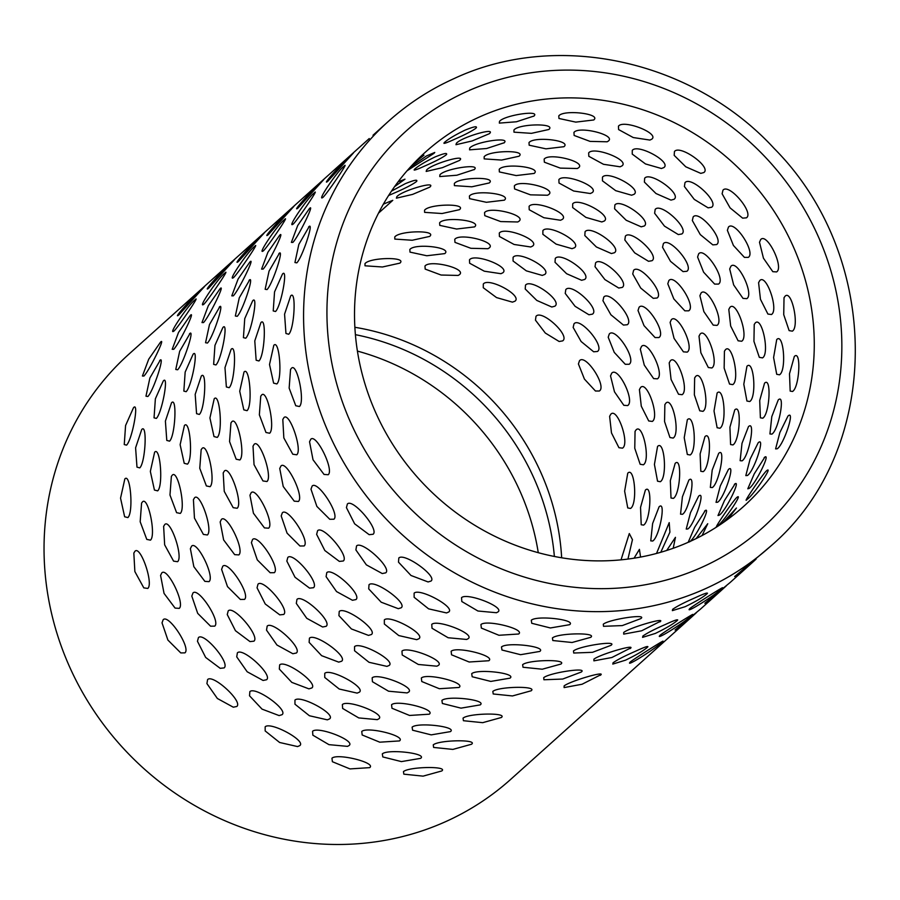<?xml version="1.0" encoding="UTF-8"?>
<svg xmlns="http://www.w3.org/2000/svg" width="900" height="900" viewBox="0 0 900 900"><rect width="100%" height="100%" fill="white"/><g stroke="black" fill="none" stroke-linecap="round" stroke-linejoin="round"><path stroke-width="1.35" d="M369.236 138.544L129.082 353.993A285.727 267.637 48.1 0 0 95.074 712.62A285.727 267.637 48.1 0 0 445.399 821.756A285.727 267.637 48.1 0 0 510.694 779.366L691.268 617.366L675.079 630L700.234 609.322L721.058 590.636L704.869 603.27L730.024 582.592L750.847 563.906L734.659 576.551L770.231 546.525A285.727 267.637 -131.9 0 1 704.936 588.915A285.727 267.637 -131.9 0 1 354.611 479.779A285.727 267.637 -131.9 0 1 388.62 121.151L373.005 135.248M622.496 448.155L618.941 447.705L611.482 432.923L609.626 416.329L610.785 414.248C617.265 406.822 630.067 443.711 622.496 448.155M652.298 421.425L648.731 420.975L641.284 406.192L639.416 389.599L640.575 387.517C647.055 380.093 659.857 416.993 652.298 421.425M682.087 394.695L678.533 394.245L671.074 379.474L669.206 362.88L670.365 360.787C676.845 353.363 689.648 390.262 682.087 394.695M711.877 367.965L708.322 367.526L700.864 352.744L699.008 336.15L700.155 334.058C706.646 326.632 719.438 363.532 711.877 367.965M741.679 341.235L738.113 340.796L730.665 326.014L728.798 309.42L729.956 307.327C736.436 299.902 749.239 336.803 741.679 341.235M771.469 314.516L767.914 314.066L760.455 299.284L758.587 282.69L759.746 280.609C766.226 273.173 779.029 310.072 771.469 314.516M643.365 464.794C650.756 460.541 642.791 422.584 636.053 429.919L635.051 431.381L634.77 448.301L640.159 464.265L643.365 464.794M673.155 438.075C680.546 433.822 672.581 395.854 665.842 403.2L664.852 404.651L664.56 421.571L669.949 437.535L673.155 438.075M702.956 411.345C710.336 407.093 702.383 369.124 695.633 376.47L694.643 377.921L694.35 394.841L699.75 410.805L702.956 411.345M732.746 384.615C740.126 380.363 732.173 342.394 725.434 349.74L724.433 351.202L724.151 368.111L729.54 384.075L732.746 384.615M762.536 357.885C769.928 353.632 761.962 315.675 755.224 323.01L754.234 324.473L753.941 341.381L759.33 357.345L762.536 357.885M792.337 331.155C799.717 326.902 791.752 288.945 785.014 296.28L784.024 297.743L783.731 314.651L789.131 330.615L792.337 331.155M630.54 508.444L627.75 507.938L624.634 491.175L627.75 473.197C634.68 465.896 637.751 504.248 630.54 508.444M660.33 481.714L657.54 481.207L654.424 464.445L657.551 446.468C664.47 439.166 667.541 477.517 660.33 481.714M690.131 454.984L687.33 454.478L684.214 437.715L687.341 419.749C694.271 412.436 697.342 450.799 690.131 454.984M719.921 428.254L717.131 427.748L714.015 410.985L717.131 393.019C724.061 385.718 727.133 424.069 719.921 428.254M749.711 401.535L746.921 401.017L743.805 384.255L746.933 366.289C753.851 358.988 756.923 397.339 749.711 401.535M779.501 374.805L776.711 374.299L773.595 357.525L776.722 339.559C783.653 332.257 786.724 370.609 779.501 374.805M643.579 525.116C650.565 521.066 652.523 482.951 645.367 490.106L640.541 507.397L641.216 524.745L643.579 525.116M673.369 498.386C680.355 494.336 682.312 456.221 675.158 463.376L670.331 480.679L671.006 498.015L673.369 498.386M703.159 471.656C710.156 467.606 712.102 429.491 704.947 436.657L700.121 453.949L700.796 471.285L703.159 471.656M732.949 444.938C739.946 440.876 741.904 402.772 734.749 409.928L729.923 427.219L730.597 444.555L732.949 444.938M762.75 418.207C769.736 414.146 771.694 376.043 764.539 383.197L759.712 400.489L760.387 417.825L762.75 418.207M792.54 391.478C799.538 387.416 801.484 349.312 794.329 356.468L789.502 373.759L790.178 391.095L792.54 391.478M621.045 559.845L629.291 533.554L632.452 539.696L627.941 559.069M659.048 506.858C666.383 499.793 659.509 536.985 652.702 541.035L650.756 540.877L652.624 523.519L659.081 506.824M688.837 480.127C696.173 473.062 689.31 510.255 682.504 514.305L680.546 514.148L682.414 496.8L688.871 480.094M712.294 487.575L710.336 487.418L712.204 470.07L718.673 453.375C725.962 446.332 719.1 483.525 712.294 487.575M748.429 426.679C755.764 419.603 748.89 456.795 742.084 460.845L740.137 460.688L742.005 443.34L748.462 426.645M778.219 399.949C785.554 392.873 778.68 430.065 771.885 434.126L769.928 433.957L771.795 416.61L778.252 399.915M640.564 557.066L639.428 549.349L634.05 558.191M660.791 552.262L669.904 532.159L669.217 522.619L656.528 553.455M687.825 528.964C694.361 525.026 706.14 489.33 698.602 496.204L690.491 512.674L686.227 529.065L687.825 528.964M717.626 502.234C724.151 498.308 735.93 462.6 728.404 469.474L720.281 485.944L716.029 502.335L717.626 502.234M747.416 475.504C753.952 471.577 765.72 435.87 758.194 442.744L750.071 459.214L745.819 475.605L747.416 475.504M777.206 448.785C783.742 444.848 795.521 409.14 787.984 416.025L779.873 432.495L775.609 448.886L777.206 448.785M666.709 550.462L675.461 537.334L673.2 548.269M688.207 542.261L694.665 527.288L705.262 510.604M734.344 484.38C742.028 477.652 725.659 511.155 719.314 515.16L717.998 515.531L724.466 500.558L735.053 483.874M764.145 457.65C771.817 450.923 755.46 484.425 749.104 488.43L747.799 488.801L754.256 473.827L764.842 457.144M702.09 535.523L707.738 523.721L696.127 538.582M717.592 525.892C723.668 521.91 744.424 491.096 736.616 497.61C731.711 502.481 711 533.261 717.592 525.892L716.49 526.511M737.528 496.991L736.616 497.61M747.383 499.162C753.457 495.191 774.225 464.366 766.418 470.88C761.512 475.762 740.79 506.543 747.383 499.162L746.28 499.781M767.317 470.261L766.418 470.88M722.475 523.114L736.436 508.027L727.819 519.3M630.383 661.871C623.756 668.644 656.528 648.101 661.95 642.071C669.398 636.559 636.626 657.101 630.383 661.871L629.831 662.929M660.173 635.141C653.558 641.914 686.329 621.383 691.751 615.341C699.188 609.829 666.428 630.371 660.173 635.141L659.621 636.199M689.962 608.411C683.347 615.195 716.119 594.653 721.541 588.611C728.989 583.099 696.217 603.641 689.962 608.411L689.411 609.469M613.08 662.76C617.4 659.711 624.847 655.886 635.411 651.285C645.278 646.729 649.215 645.457 647.224 647.46C643.095 650.947 635.85 655.189 625.489 660.184L612.788 664.087L613.08 662.76M647.921 646.673L647.224 647.46M642.87 636.041C647.201 632.981 654.637 629.156 665.201 624.555C675.067 619.999 679.005 618.727 677.014 620.741C672.885 624.217 665.64 628.459 655.29 633.454L642.577 637.357L642.87 636.041M677.711 619.942L677.014 620.741M672.66 609.311C676.991 606.251 684.439 602.426 695.002 597.825C704.869 593.269 708.795 591.998 706.804 594.011C702.675 597.499 695.43 601.729 685.08 606.724L672.367 610.627L672.66 609.311M707.512 593.212L706.804 594.011M600.266 675.36C607.624 670.106 570.127 681.041 564.131 685.901L564.109 687.577L582.064 684.248L600.84 674.719M630.056 648.63C637.425 643.376 599.918 654.311 593.921 659.171L593.899 660.847L611.865 657.518L630.63 647.989M659.846 621.911C667.215 616.646 629.719 627.581 623.722 632.452L623.689 634.117L641.655 630.788L660.42 621.27M543.712 677.666C549.596 672.716 588.544 666.911 581.209 672.064L562.702 679.05L543.926 679.759L543.712 677.666M573.502 650.936C579.398 645.986 618.334 640.181 610.999 645.334L592.492 652.32L573.716 653.029L573.502 650.936M603.293 624.206C609.188 619.256 648.135 613.462 640.8 618.604L622.283 625.59L603.518 626.31L603.293 624.206M441.675 771.03C448.897 765.979 409.151 766.586 403.459 771.604L403.841 774.169L423.09 776.137L441.754 770.962M471.465 744.3C478.699 739.249 438.952 739.856 433.249 744.874L433.631 747.439L452.88 749.408L471.544 744.232M501.266 717.57C508.489 712.519 468.743 713.126 463.039 718.144L463.433 720.709L482.67 722.678L501.334 717.502M531.056 690.851C538.279 685.789 498.532 686.396 492.829 691.414L493.223 693.979L512.471 695.947L531.135 690.784M560.846 664.121C568.08 659.059 528.334 659.666 522.63 664.684L523.012 667.26L542.261 669.217L560.925 664.054M590.648 637.391C597.87 632.34 558.124 632.936 552.42 637.954L552.814 640.53L572.051 642.499L590.715 637.324M382.32 753.874C388.001 748.744 427.781 753.413 420.615 758.351L401.411 761.602L382.793 756.934L382.32 753.874M412.121 727.144C417.803 722.014 457.571 726.683 450.405 731.621L431.213 734.873L412.582 730.204L412.121 727.144M441.911 700.414C447.593 695.284 487.361 699.952 480.206 704.891L461.002 708.143L442.373 703.474L441.911 700.414M471.701 673.684C477.382 668.554 517.163 673.222 509.996 678.161L490.793 681.413L472.174 676.744L471.701 673.684M501.491 646.954C507.184 641.824 546.952 646.492 539.786 651.431L520.594 654.694L501.964 650.014L501.491 646.954M531.293 620.224C536.974 615.094 576.742 619.762 569.587 624.701L550.384 627.964L531.754 623.284L531.293 620.224M331.965 758.205L332.392 761.715L349.965 768.915L369.675 767.644C376.706 762.761 337.489 752.962 331.965 758.205M361.755 731.475L362.183 734.985L379.766 742.185L399.465 740.925C406.496 736.031 367.279 726.232 361.755 731.475M391.556 704.745L391.973 708.255L409.556 715.455L429.266 714.195C436.286 709.301 397.08 699.502 391.556 704.745M421.346 678.015L421.774 681.525L439.346 688.725L459.056 687.465C466.076 682.571 426.87 672.773 421.346 678.015M451.136 651.285L451.564 654.806L469.147 662.006L488.846 660.735C495.877 655.852 456.66 646.043 451.136 651.285M480.938 624.555L481.354 628.076L498.938 635.276L518.648 634.005C525.668 629.123 486.461 619.324 480.938 624.555M312.581 731.284C318.105 725.918 355.995 740.756 349.065 745.538L347.512 746.37L328.95 744.649L312.851 735.176L312.581 731.284M342.371 704.554C347.906 699.199 385.796 714.026 378.855 718.808L377.303 719.651L358.74 717.919L342.641 708.446L342.371 704.554M372.173 677.835C377.696 672.469 415.586 687.296 408.645 692.077L407.093 692.921L388.541 691.2L372.431 681.716L372.173 677.835M401.963 651.105C407.486 645.739 445.376 660.566 438.446 665.359L436.894 666.191L418.331 664.47L402.233 654.986L401.963 651.105M431.752 624.375C437.287 619.009 475.178 633.836 468.236 638.629L466.684 639.461L448.121 637.74L432.022 628.256L431.752 624.375M461.543 597.645C467.077 592.279 504.968 607.106 498.026 611.899L496.474 612.731L477.923 611.01L461.812 601.526L461.543 597.645M265.162 726.817L265.162 730.935L279.619 742.477L297.551 746.572L299.79 745.627C306.574 740.846 270.562 721.316 265.162 726.817M294.952 700.087L294.964 704.205L309.409 715.748L327.341 719.842L329.58 718.898C336.364 714.116 300.364 694.586 294.952 700.087M324.754 673.357L324.754 677.475L339.21 689.018L357.131 693.113L359.381 692.179C366.165 687.398 330.154 667.856 324.754 673.357M354.544 646.627L354.544 650.745L369 662.288L386.933 666.383L389.171 665.449C395.955 660.668 359.944 641.126 354.544 646.627M384.334 619.898L384.345 624.015L398.79 635.569L416.723 639.664L418.961 638.719C425.745 633.938 389.745 614.396 384.334 619.898M414.124 593.168L414.135 597.285L428.591 608.839L446.512 612.934L448.751 611.989C455.546 607.207 419.535 587.666 414.124 593.168M249.851 691.639C255.296 686.014 288.72 709.988 282.037 714.69L279.124 715.59L262.035 709.121L249.536 695.801L249.851 691.639M279.653 664.909C285.086 659.284 318.51 683.258 311.827 687.96L308.914 688.86L291.825 682.391L279.326 669.071L279.653 664.909M309.442 638.179C314.876 632.554 348.3 656.528 341.629 661.23L338.715 662.13L321.626 655.673L309.127 642.352L309.442 638.179M339.233 611.449C344.678 605.824 378.101 629.798 371.419 634.511L368.505 635.4L351.416 628.942L338.918 615.623L339.233 611.449M369.034 584.719C374.468 579.094 407.891 603.079 401.209 607.781L398.295 608.681L381.206 602.212L368.707 588.893L369.034 584.719M398.824 557.989C404.257 552.364 437.681 576.349 431.01 581.051L428.096 581.951L410.996 575.483L398.498 562.163L398.824 557.989M207.596 679.579L206.921 683.595L217.373 698.49L233.291 707.197L236.779 706.477C243.292 701.741 212.951 673.796 207.596 679.579M237.386 652.849L236.722 656.865L247.162 671.76L263.081 680.467L266.569 679.748C273.094 675.011 242.741 647.066 237.386 652.849M267.176 626.119L266.512 630.135L276.964 645.03L292.871 653.738L296.359 653.018C302.884 648.281 272.531 620.336 267.176 626.119M296.966 599.389L296.303 603.405L306.754 618.3L322.661 627.008L326.16 626.299C332.674 621.551 302.321 593.606 296.966 599.389M326.767 572.659L326.104 576.675L336.544 591.57L352.463 600.278L355.95 599.569C362.475 594.821 332.123 566.887 326.767 572.659M356.558 545.94L355.894 549.945L366.345 564.84L382.252 573.548L385.74 572.839C392.265 568.091 361.912 540.158 356.558 545.94M198.428 637.616C203.839 631.721 230.513 663.221 224.111 667.913L220.196 668.329L205.661 657.439L197.46 641.284L198.428 637.616M228.218 610.886C233.629 604.991 260.303 636.491 253.901 641.183L249.998 641.599L235.451 630.709L227.25 614.554L228.218 610.886M258.007 584.156C263.43 578.261 290.104 609.761 283.702 614.452L279.787 614.869L265.241 603.99L257.051 587.824L258.007 584.156M287.809 557.438C293.22 551.543 319.894 583.031 313.493 587.722L309.577 588.139L295.031 577.26L286.841 561.094L287.809 557.438M317.599 530.707C323.01 524.812 349.684 556.301 343.282 560.993L339.368 561.409L324.832 550.53L316.631 534.364L317.599 530.707M347.389 503.978C352.8 498.082 379.485 529.571 373.084 534.262L369.169 534.679L354.623 523.8L346.433 507.634L347.389 503.978M163.181 619.706L162.023 622.845L167.895 640.058L180.787 652.928L184.928 652.86C191.171 648.09 168.593 613.688 163.181 619.706M192.971 592.976L191.812 596.115L197.685 613.339L210.578 626.197L214.729 626.13C220.972 621.36 198.394 586.957 192.971 592.976M222.761 566.246L221.602 569.385L227.486 586.609L240.379 599.467L244.519 599.4C250.763 594.63 228.184 560.227 222.761 566.246M252.562 539.516L251.404 542.655L257.276 559.879L270.169 572.738L274.309 572.681C280.553 567.9 257.974 533.498 252.562 539.516M282.352 512.798L281.194 515.925L287.066 533.149L299.959 546.007L304.11 545.951C310.354 541.17 287.775 506.767 282.352 512.798M312.142 486.067L310.984 489.195L316.868 506.419L329.76 519.278L333.9 519.221C340.144 514.44 317.565 480.049 312.142 486.067M161.786 572.918C167.231 566.764 185.355 603.562 179.235 608.377L175.072 608.085L164.047 593.404L160.571 575.415L161.786 572.918M191.588 546.188C197.021 540.034 215.145 576.832 209.025 581.648L204.862 581.366L193.838 566.674L190.373 548.685L191.588 546.188M221.377 519.457C226.822 513.304 244.946 550.102 238.826 554.918L234.664 554.636L223.639 539.944L220.162 521.955L221.377 519.457M251.167 492.728C256.613 486.574 274.736 523.373 268.616 528.188L264.454 527.906L253.429 513.225L249.953 495.236L251.167 492.728M280.957 466.009C286.403 459.844 304.526 496.654 298.406 501.457L294.244 501.176L283.219 486.495L279.743 468.506L280.957 466.009M310.759 439.279C316.204 433.114 334.327 469.924 328.207 474.728L324.045 474.446L313.02 459.765L309.544 441.776L310.759 439.279M134.944 551.284L133.83 553.095L134.865 571.567L143.797 587.869L147.791 588.431C153.776 583.582 140.456 544.995 134.944 551.284M164.745 524.554L163.631 526.365L164.655 544.837L173.588 561.139L177.581 561.701C183.566 556.852 170.246 518.276 164.745 524.554M194.535 497.824L193.421 499.646L194.456 518.108L203.389 534.409L207.371 534.971C213.368 530.123 200.047 491.546 194.535 497.824M224.325 471.094L223.211 472.916L224.246 491.389L233.179 507.679L237.172 508.252C243.157 503.392 229.838 464.816 224.325 471.094M254.126 444.364L253.013 446.186L254.036 464.659L262.969 480.949L266.963 481.522C272.947 476.662 259.627 438.086 254.126 444.364M283.916 417.645L282.803 419.456L283.838 437.929L292.77 454.219L296.752 454.793C302.738 449.944 289.418 411.356 283.916 417.645M142.447 501.941C148.028 495.551 156.33 535.275 150.469 540.146L146.79 539.404L140.175 521.741L141.581 503.1L142.447 501.941M172.237 475.211C177.817 468.821 186.131 508.545 180.259 513.428L176.591 512.674L169.976 495.011L171.371 476.381L172.237 475.211M202.039 448.481C207.607 442.091 215.921 481.815 210.049 486.697L206.381 485.944L199.766 468.293L201.161 449.651L202.039 448.481M231.829 421.762C237.409 415.361 245.711 455.085 239.839 459.968L236.171 459.214L229.556 441.562L230.951 422.921L231.829 421.762M261.619 395.032C267.199 388.631 275.512 428.355 269.64 433.238L265.972 432.484L259.358 414.832L260.752 396.191L261.619 395.032M291.42 368.303C296.989 361.901 305.303 401.636 299.43 406.507L295.762 405.754L289.147 388.103L290.543 369.461L291.42 368.303M124.83 478.969L120.544 498.15L124.639 516.769L127.879 517.579C133.65 512.539 130.455 472.433 124.83 478.969M154.62 452.239L150.345 471.42L154.429 490.039L157.669 490.86C163.44 485.809 160.256 445.714 154.62 452.239M184.41 425.509L180.135 444.69L184.219 463.309L187.47 464.13C193.241 459.09 190.046 418.984 184.41 425.509M214.211 398.79L209.925 417.96L214.009 436.579L217.26 437.4C223.031 432.36 219.836 392.254 214.211 398.79M244.001 372.06L239.726 391.23L243.81 409.849L247.05 410.67C252.821 405.63 249.638 365.524 244.001 372.06M273.791 345.33L269.516 364.5L273.6 383.13L276.851 383.94C282.623 378.9 279.428 338.794 273.791 345.33M141.716 429.536C147.465 422.944 145.406 462.825 139.759 467.887L136.98 467.134L135.596 447.829L141.716 429.536M171.518 402.806C177.266 396.214 175.208 436.095 169.549 441.157L166.781 440.415L165.398 421.099L171.518 402.806M201.308 376.076C207.056 369.484 204.998 409.365 199.339 414.428L196.571 413.685L195.188 394.369L201.308 376.076M231.097 349.346C236.846 342.754 234.787 382.635 229.14 387.697L226.361 386.955L224.977 367.639L231.097 349.346M260.899 322.616C266.648 316.024 264.589 355.905 258.93 360.968L256.151 360.225L254.779 340.909L260.899 322.616M290.689 295.886C296.438 289.294 294.379 329.175 288.72 334.249L285.952 333.495L284.569 314.179L290.689 295.886M133.504 407.7L125.573 425.543L124.256 444.566L126.562 445.14C132.154 439.886 139.354 400.995 133.504 407.7L133.751 407.498M163.294 380.97L155.374 398.812L154.046 417.836L156.352 418.41C161.944 413.156 169.144 374.265 163.294 380.97L163.541 380.767M193.095 354.24L185.164 372.082L183.847 391.106L186.143 391.68C191.734 386.426 198.934 347.535 193.095 354.24L193.331 354.037M222.885 327.51L214.954 345.353L213.638 364.376L215.944 364.95C221.535 359.696 228.735 320.816 222.885 327.51L223.132 327.308M252.675 300.78L244.744 318.623L243.428 337.646L245.734 338.231C251.325 332.966 258.525 294.086 252.675 300.78L252.922 300.577M282.476 274.05L274.545 291.904L273.229 310.928L275.524 311.501C281.115 306.248 288.315 267.356 282.476 274.05L282.713 273.859M159.66 360.619C165.623 353.88 153.338 391.207 147.847 396.506L145.969 396.191L149.884 378.011L160.222 360.191M189.45 333.889C195.412 327.15 183.127 364.478 177.638 369.776L175.77 369.461L179.674 351.293L190.013 333.461M219.24 307.159C225.214 300.42 212.917 337.748 207.439 343.046L205.56 342.731L209.475 324.562L219.803 306.743M249.03 280.429C255.004 273.701 242.719 311.017 237.229 316.316L235.35 316.001L239.265 297.832L249.604 280.012M278.831 253.699C284.794 246.971 272.509 284.287 267.019 289.586L265.151 289.271L269.055 271.102L279.394 253.282M308.621 226.969C314.595 220.241 302.299 257.558 296.809 262.856L294.941 262.541L298.845 244.373L309.184 226.553M160.391 342.315L148.736 359.168L142.414 376.02L143.921 376.043C149.389 370.541 166.489 335.52 160.391 342.315L161.179 341.764M190.181 315.585L178.526 332.438L172.204 349.29L173.711 349.312C179.19 343.811 196.279 308.79 190.181 315.585L190.969 315.034M219.971 288.866L208.316 305.707L201.994 322.56L203.513 322.582C208.98 317.081 226.069 282.06 219.971 288.866L220.759 288.304M249.773 262.136L238.118 278.989L231.795 295.841L233.303 295.853C238.77 290.351 255.87 255.33 249.773 262.136L250.56 261.574M279.562 235.406L267.907 252.259L261.585 269.111L263.093 269.123C268.56 263.621 285.66 228.6 279.562 235.406L280.35 234.844M309.353 208.676L297.697 225.529L291.375 242.381L292.882 242.404C298.361 236.891 315.45 201.87 309.353 208.676L310.14 208.125M195.03 299.891C201.251 293.085 179.561 325.305 174.184 330.874C166.748 336.78 188.393 304.616 195.03 299.891L195.919 299.239M224.82 273.161C231.041 266.355 209.362 298.575 203.974 304.144C196.537 310.05 218.183 277.886 224.82 273.161L225.72 272.509M254.61 246.431C260.843 239.625 239.153 271.845 233.764 277.414C226.328 283.32 247.972 251.167 254.61 246.431L255.51 245.779M284.411 219.713C290.632 212.895 268.942 245.115 263.565 250.684C256.129 256.59 277.774 224.438 284.411 219.713L285.3 219.06M314.201 192.982C320.423 186.176 298.744 218.385 293.355 223.954C285.919 229.86 307.564 197.708 314.201 192.982L315.101 192.33M343.991 166.252C350.224 159.446 328.534 191.655 323.145 197.224C315.709 203.13 337.354 170.977 343.991 166.252L344.891 165.6M203.648 287.291C197.111 292.05 171.304 320.794 178.774 315L204.525 286.549M177.75 315.54L178.774 315M233.438 260.561C226.901 265.32 201.105 294.064 208.575 288.27L234.326 259.819M207.54 288.81L208.575 288.27M263.239 233.831C256.691 238.59 230.895 267.334 238.365 261.54L264.116 233.089M237.341 262.08L238.365 261.54M293.029 207.101C286.493 211.86 260.685 240.604 268.155 234.81L293.906 206.359M267.131 235.35L268.155 234.81M322.819 180.382C316.282 185.13 290.486 213.874 297.956 208.08L323.707 179.629M296.921 208.631L297.956 208.08M352.609 153.653C346.072 158.4 320.276 187.144 327.746 181.35L353.498 152.91M326.711 181.901L327.746 181.35M413.82 163.361L423.956 155.216L418.039 159.064M398.093 181.856L404.978 179.179L394.571 186.66M410.108 167.355L426.42 155.981L434.779 152.449L434.002 153.338L407.059 170.786M388.631 195.48L395.392 192.555C405.473 188.134 412.425 184.534 416.239 181.732L416.891 180.979M416.239 181.732C418.343 179.224 414.709 179.854 405.304 183.656L391.478 191.138M446.029 155.002C448.144 152.494 444.499 153.135 435.105 156.926C425.228 161.764 418.489 165.78 414.866 168.975C412.571 171.09 416.002 170.044 425.183 165.825C435.274 161.404 442.215 157.804 446.029 155.002L446.692 154.249M475.819 128.273C477.934 125.764 474.289 126.405 464.895 130.196C455.029 135.034 448.279 139.05 444.656 142.245C442.361 144.36 445.804 143.314 454.973 139.095C465.064 134.674 472.016 131.074 475.819 128.273L476.483 127.519M429.784 187.144L412.582 194.4L396.394 198.169L396.799 196.763C401.4 190.822 437.344 180.315 429.784 187.144L430.267 186.615M459.574 160.414L442.373 167.67L426.184 171.439L426.589 170.044C431.201 164.093 467.145 153.585 459.574 160.414L460.058 159.885M489.364 133.695L472.162 140.94L455.985 144.709L456.39 143.314C460.991 137.362 496.935 126.855 489.364 133.695L489.848 133.155M474.142 169.706C481.882 163.069 444.634 168.626 439.92 174.825L439.751 176.569L456.851 175.23L474.368 169.493M503.944 142.987C511.673 136.339 474.424 141.896 469.71 148.095L469.553 149.839L486.641 148.5L504.169 142.763M533.734 116.258C541.474 109.609 504.214 115.166 499.511 121.365L499.343 123.109L516.442 121.77L533.959 116.032M399.87 263.137L382.444 266.985L365.017 265.804L364.984 263.655C369.675 257.276 407.7 256.68 399.87 263.137M429.66 236.419L412.234 240.255L394.808 239.085L394.774 236.936C399.476 230.546 437.501 229.95 429.66 236.419M459.45 209.689L442.035 213.525L424.598 212.355L424.564 210.206C429.266 203.816 467.291 203.22 459.45 209.689M489.251 182.959L471.825 186.795L454.399 185.625L454.365 183.476C459.056 177.086 497.081 176.49 489.251 182.959M519.041 156.229L501.615 160.065L484.189 158.895L484.155 156.746C488.858 150.356 526.882 149.76 519.041 156.229M548.831 129.499L531.416 133.346L513.979 132.165L513.945 130.016C518.648 123.626 556.673 123.03 548.831 129.499M444.78 253.609C452.734 247.376 414.686 242.921 409.826 249.525L409.995 252.112L426.803 255.757L444.78 253.609M474.57 226.89C482.524 220.646 444.476 216.191 439.616 222.795L439.785 225.382L456.593 229.028L474.57 226.89M504.36 200.16C512.314 193.916 474.277 189.461 469.406 196.065L469.586 198.653L486.394 202.297L504.36 200.16M534.161 173.43C542.115 167.186 504.067 162.743 499.207 169.335L499.376 171.934L516.184 175.567L534.161 173.43M563.951 146.7C571.905 140.456 533.858 136.013 528.998 142.616L529.166 145.204L545.974 148.838L563.951 146.7M593.741 119.97C601.695 113.737 563.648 109.282 558.788 115.886L558.956 118.474L575.775 122.119L593.741 119.97M459.394 274.702L458.179 275.434L441.09 275.029L425.183 269.1L424.969 266.074C429.874 259.301 467.392 268.65 459.394 274.702M489.184 247.972L487.969 248.704L470.891 248.299L454.973 242.37L454.759 239.355C459.675 232.571 497.183 241.931 489.184 247.972M518.974 221.243L517.77 221.974L500.681 221.569L484.762 215.651L484.56 212.625C489.465 205.841 526.984 215.201 518.974 221.243M548.775 194.513L547.56 195.244L530.471 194.839L514.564 188.921L514.35 185.895C519.255 179.111 556.774 188.471 548.775 194.513M578.565 167.782L577.35 168.514L560.273 168.109L544.354 162.191L544.14 159.165C549.056 152.381 586.564 161.741 578.565 167.782M608.355 141.053L607.151 141.784L590.062 141.39L574.144 135.461L573.941 132.435C578.846 125.651 616.365 135.011 608.355 141.053M502.796 272.812C510.874 267.053 474.637 252.844 469.496 259.808L469.631 263.216L484.29 271.192L500.94 273.701L502.796 272.812M532.586 246.083C540.664 240.322 504.439 226.114 499.286 233.078L499.433 236.486L514.08 244.463L530.741 246.982L532.586 246.083M562.376 219.352C570.454 213.593 534.229 199.395 529.087 206.347L529.222 209.756L543.881 217.732L560.531 220.252L562.376 219.352M592.178 192.634C600.255 186.862 564.019 172.665 558.877 179.618L559.012 183.026L573.671 191.014L590.321 193.523L592.178 192.634M621.967 165.904C630.045 160.132 593.809 145.935 588.668 152.888L588.814 156.308L603.461 164.284L620.123 166.792L621.967 165.904M651.758 139.174C659.835 133.403 623.61 119.205 618.457 126.157L618.604 129.578L633.251 137.554L649.913 140.062L651.758 139.174M514.913 301.219L512.426 302.141L496.541 297.585L483.277 287.741L483.3 284.04C488.554 276.941 522.967 295.639 514.913 301.219M544.702 274.489L542.227 275.411L526.331 270.855L513.067 261.011L513.101 257.31C518.355 250.211 552.757 268.909 544.702 274.489M574.504 247.759L572.017 248.681L556.121 244.125L542.869 234.292L542.891 230.591C548.145 223.481 582.548 242.179 574.504 247.759M604.294 221.029L601.808 221.951L585.923 217.395L572.659 207.562L572.681 203.861C577.935 196.751 612.349 215.449 604.294 221.029M634.084 194.299L631.597 195.221L615.712 190.676L602.449 180.833L602.482 177.131C607.736 170.032 642.139 188.719 634.084 194.299M663.874 167.58L661.399 168.502L645.502 163.946L632.25 154.102L632.273 150.401C637.526 143.303 671.929 161.989 663.874 167.58M554.873 306.191C562.939 300.881 530.977 277.931 525.499 285.154L525.217 289.001L536.805 300.431L551.812 307.012L554.873 306.191M584.663 279.461C592.729 274.151 560.767 251.201 555.289 258.424L555.007 262.271L566.606 273.713L581.602 280.282L584.663 279.461M614.452 252.731C622.519 247.421 590.569 224.471 585.079 231.694L584.809 235.541L596.396 246.982L611.404 253.553L614.452 252.731M644.242 226.013C652.32 220.703 620.359 197.752 614.869 204.964L614.599 208.811L626.186 220.252L641.194 226.822L644.242 226.013M674.044 199.282C682.11 193.972 650.149 171.023 644.67 178.234L644.389 182.081L655.988 193.523L670.984 200.104L674.044 199.282M703.834 172.553C711.9 167.243 679.95 144.292 674.46 151.504L674.179 155.351L685.778 166.792L700.785 173.374L703.834 172.553M562.646 340.886L559.148 341.494L545.31 333.045L535.444 320.152L536.006 316.327C541.642 309.015 570.645 335.734 562.646 340.886M592.436 314.156L588.938 314.764L575.1 306.315L565.234 293.423L565.796 289.598C571.433 282.285 600.435 309.015 592.436 314.156M622.238 287.426L618.727 288.034L604.901 279.585L595.024 266.692L595.597 262.879C601.222 255.555 630.225 282.285 622.238 287.426M652.028 260.696L648.529 261.304L634.691 252.855L624.825 239.963L625.387 236.149C631.024 228.825 660.015 255.555 652.028 260.696M681.817 233.966L678.319 234.574L664.481 226.125L654.615 213.244L655.178 209.419C660.814 202.095 689.816 228.825 681.817 233.966M711.619 207.248L708.109 207.844L694.283 199.395L684.405 186.514L684.979 182.689C690.604 175.365 719.606 202.095 711.619 207.248M597.442 351.473C605.385 346.59 579.881 316.451 573.998 323.831L573.154 327.431L581.119 341.516L593.663 351.787L597.442 351.473M627.244 324.743C635.186 319.871 609.683 289.733 603.788 297.101L602.944 300.713L610.909 314.786L623.452 325.069L627.244 324.743M657.034 298.012C664.976 293.141 639.472 263.002 633.589 270.371L632.734 273.983L640.71 288.056L653.254 298.339L657.034 298.012M686.824 271.294C694.766 266.411 669.262 236.273 663.379 243.641L662.535 247.252L670.5 261.326L683.044 271.609L686.824 271.294M716.625 244.564C724.556 239.681 699.064 209.542 693.169 216.911L692.325 220.523L700.29 234.607L712.834 244.879L716.625 244.564M746.415 217.834C754.357 212.951 728.854 182.812 722.97 190.181L722.115 193.792L730.08 207.877L742.635 218.149L746.415 217.834M599.344 391.005L595.462 391.016L584.438 379.103L578.419 363.96L579.488 360.743C585.551 353.317 607.163 386.257 599.344 391.005M629.134 364.275L625.252 364.286L614.239 352.373L608.209 337.23L609.278 334.012C615.341 326.588 636.952 359.527 629.134 364.275M658.935 337.545L655.054 337.556L644.029 325.642L638.01 310.5L639.079 307.282C645.131 299.858 666.754 332.798 658.935 337.545M688.725 310.815L684.844 310.826L673.819 298.912L667.8 283.77L668.869 280.553C674.933 273.127 696.544 306.067 688.725 310.815M718.515 284.085L714.634 284.096L703.609 272.183L697.59 257.051L698.659 253.822C704.722 246.398 726.334 279.338 718.515 284.085M627.637 405.574C635.344 401.029 618.008 365.794 611.707 373.207L610.526 375.907L614.486 391.838L623.835 405.315L627.637 405.574M657.428 378.844C665.134 374.299 647.798 339.064 641.498 346.478L640.316 349.178L644.276 365.108L653.625 378.585L657.428 378.844M687.217 352.114C694.924 347.569 677.599 312.345 671.299 319.748L670.117 322.447L674.066 338.377L683.426 351.855L687.217 352.114M717.008 325.384C724.725 320.839 707.389 285.615 701.089 293.017L699.908 295.718L703.867 311.647L713.216 325.125L717.008 325.384M746.809 298.654C754.515 294.109 737.179 258.885 730.879 266.299L729.697 268.988L733.658 284.918L743.006 298.395L746.809 298.654M748.305 257.366L744.424 257.377L733.41 245.453L727.38 230.321L728.449 227.093C734.512 219.667 756.135 252.607 748.305 257.366M776.599 271.924C784.305 267.379 766.98 232.155 760.68 239.569L759.499 242.257L763.447 258.188L772.808 271.676L776.599 271.924M726.255 585.889L721.058 590.636M721.541 588.611L722.34 587.79M691.751 615.341L692.539 614.52M661.95 642.071L662.749 641.25M756.056 559.159L750.847 563.906M696.465 612.619L691.256 617.366M479.801 116.82A238.106 223.031 48.1 0 0 425.385 152.145A238.106 223.031 48.1 0 0 397.046 451.001A238.106 223.031 48.1 0 0 688.984 541.946A238.106 223.031 48.1 0 0 743.4 506.621A238.106 223.031 48.1 0 0 771.739 207.765A238.106 223.031 48.1 0 0 479.801 116.82M444.656 142.245L444.015 143.37M414.866 168.975L414.214 170.1M561.656 557.786A238.106 223.031 48.1 0 0 354.87 327.285M383.355 204.199A238.106 223.031 48.1 0 1 392.771 200.351L378.517 213.143M704.554 511.11C712.226 504.382 695.869 537.885 689.524 541.89M203.974 304.144L202.748 304.425M263.565 250.684L262.327 250.965M323.145 197.224L321.919 197.516M309.656 192.004L313.414 188.708M339.446 165.274L343.215 161.977M293.355 223.954L292.129 224.235M233.764 277.414L232.537 277.695M174.184 330.874L172.946 331.155M554.377 556.459A238.106 223.031 48.1 0 0 355.399 334.665M538.267 552.69A238.106 223.031 48.1 0 0 357.412 351.09M701.539 567.45A266.681 249.795 48.1 0 0 813.656 226.654A266.681 249.795 48.1 0 0 467.246 91.316A266.681 249.795 48.1 0 0 355.129 432.113A266.681 249.795 48.1 0 0 701.539 567.45M770.231 546.525C882.326 451.451 883.631 258.368 774.067 148.376C692.91 60.21 557.663 30.296 454.489 78.39C430.267 89.269 408.308 103.522 388.62 121.151"/></g></svg>
